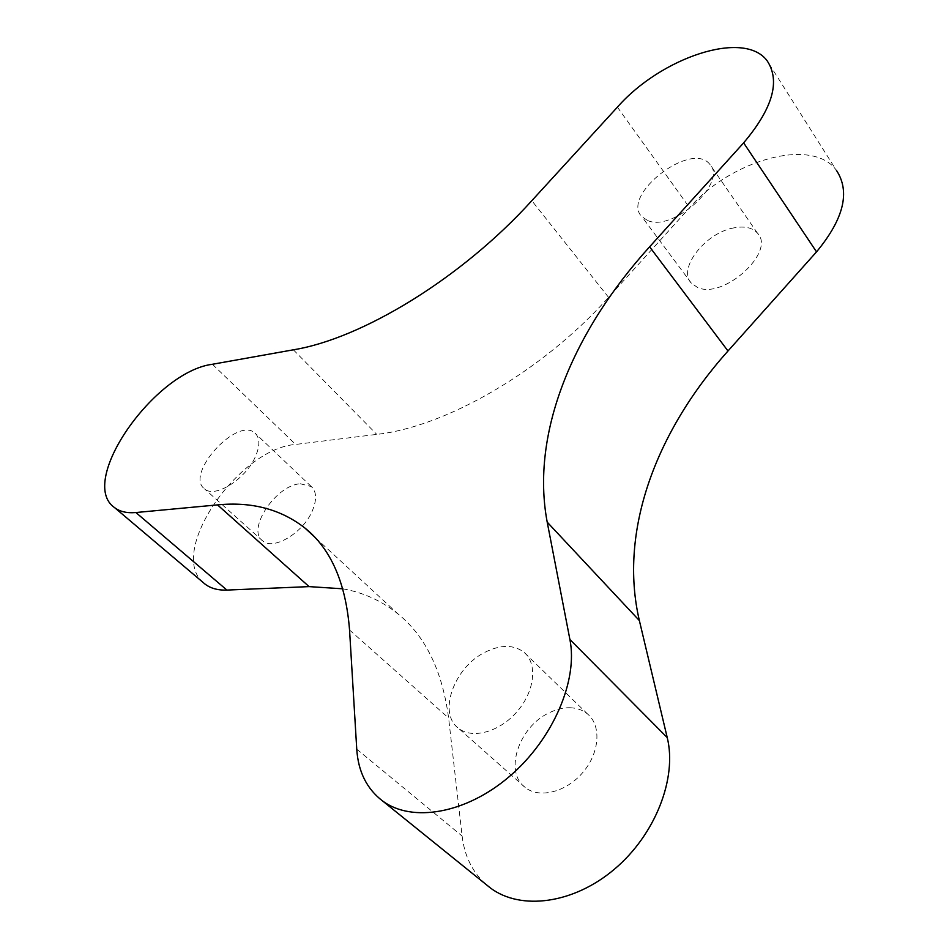 <?xml version="1.0" encoding="UTF-8"?>
<svg xmlns="http://www.w3.org/2000/svg" width="949" height="949" viewBox="0 0 949 949"><rect width="100%" height="100%" fill="white"/><g stroke="black" fill="none" stroke-linecap="round" stroke-linejoin="round"><path stroke-width="0.71" stroke-dasharray="4.75 3.56" d="M203.252 582.591C167.071 552.365 238.472 448.569 295.625 444.44L376.765 434.381C445.342 426.943 542.164 371.688 608.558 297.357L689.591 207.736C730.588 160.156 812.237 136.715 836.401 170.31L767.172 60.831M485.686 884.171C472.305 871.87 464.452 855.832 462.127 836.081L448.604 718.013C442.364 671.026 425.627 636.447 398.378 614.252C382.115 601.037 363.574 592.544 342.779 588.807M569.958 707.74C576.945 707.942 582.852 710.066 587.704 714.134C601.547 725.629 599.685 752.782 582.876 772.403C566.256 792.178 539.222 798.928 525.2 787.445C503.705 771.845 518.913 726.697 549.139 712.829C556.209 709.33 563.148 707.634 569.958 707.74M300.358 483.776L311.319 486.564C316.681 491.689 316.966 499.886 312.185 511.167C302.897 533.136 273.039 550.8 262.624 540.847C246.266 529.447 276.076 484.892 300.358 483.776M734.087 227.843C705.404 232.576 677.111 268.935 691.37 283.182L697.313 287.298C722.687 300.109 776.258 252.054 757.504 233.181C752.533 227.665 744.74 225.886 734.087 227.843M485.176 652.177C500.787 644.49 513.741 644.525 524.038 652.295C537.656 663.481 534.916 691.002 517.288 711.37C499.85 731.893 472.317 739.508 458.557 728.31C437.418 713.138 454.263 667.088 485.176 652.177M254.961 457.62C244.889 479.838 214.521 498.462 204.557 488.889C184.355 474.429 237.309 416.113 255.02 433.135C260.156 438.047 260.133 446.208 254.961 457.62M647.669 220.524C672.805 232.291 728.168 182.327 709.805 164.307C691.501 140.25 620.432 195.423 641.821 216.657L647.669 220.524M212.422 364.274L295.625 444.44M293.371 349.813L376.765 434.381M608.558 297.357L531.82 200.69M617.396 107.154L689.591 207.736M356.753 749.188L462.127 836.081M349.552 630.017L448.604 718.013M398.378 614.252L313.787 536.209M587.704 714.134L524.038 652.295M525.2 787.445L458.557 728.31M311.319 486.564L255.02 433.135M262.624 540.847L204.557 488.889M757.504 233.181L709.805 164.307M691.37 283.182L641.821 216.657"/><path stroke-width="1.42" d="M342.779 588.807L309.089 586.612L226.918 590.076C217.95 590.397 210.642 588.392 204.984 584.05L203.252 582.591M836.401 170.31C850.482 191.674 843.851 218.851 816.531 251.865L727.99 350.988C655.818 431.712 618.487 531.428 639.365 620.575L667.242 737.622C677.23 778.073 655.51 834.586 614.454 869.177C573.493 903.934 520.835 910.696 490.574 888.11L485.686 884.171M309.089 586.612L217.523 504.892L135.897 512.531C127.024 513.302 119.918 511.677 114.604 507.644C76.988 481.914 154.462 371.593 212.422 364.274L293.371 349.813C361.854 338.674 461.605 278.271 531.82 200.69L617.396 107.154C660.741 57.675 744.028 29.241 767.172 60.831C780.564 81.056 772.711 108.4 743.625 142.872L649.602 246.811L727.99 350.988M639.365 620.575L547.205 522.14L569.898 639.484C578.166 680.184 553.255 739.046 509.625 776.318C466.078 813.756 412.127 822.866 382.696 801.051C366.86 788.999 358.2 771.703 356.753 749.188L349.552 630.017C345.816 582.864 330.94 548.866 304.914 528.024C280.833 509.222 251.71 501.511 217.523 504.892M547.205 522.14C530.42 433.147 573.006 331.486 649.602 246.811M135.897 512.531L226.918 590.076M743.625 142.872L816.531 251.865M569.898 639.484L667.242 737.622M114.604 507.644L204.984 584.05M382.696 801.051L490.574 888.11M313.787 536.209L304.914 528.024"/></g></svg>
